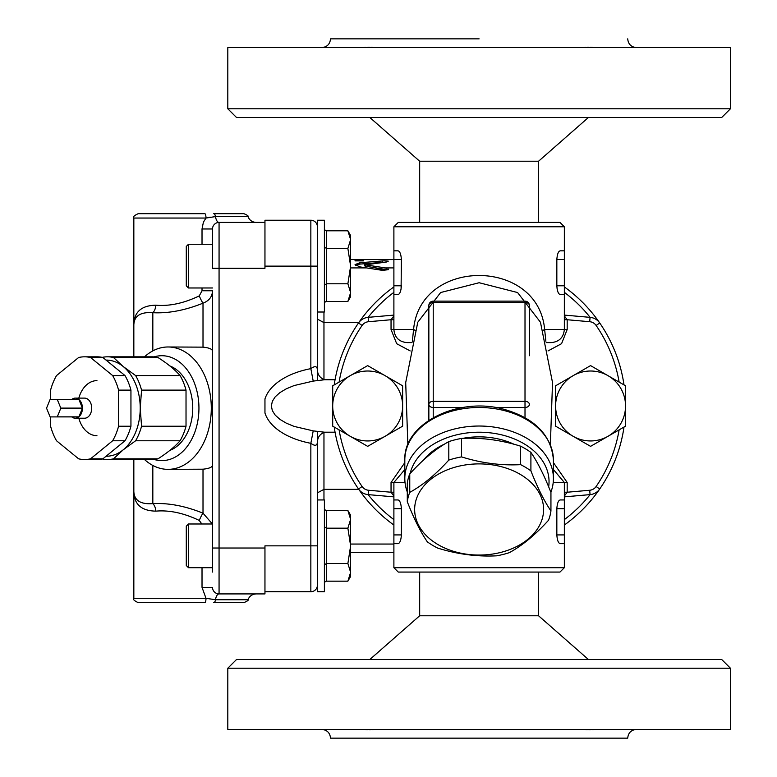<?xml version="1.0" encoding="UTF-8"?>
<svg xmlns="http://www.w3.org/2000/svg" width="777" height="777" viewBox="0 0 777 777"><rect width="100%" height="100%" fill="white"/><g stroke="black" fill="none" stroke-linecap="round" stroke-linejoin="round"><path stroke-width="1.17" d="M71.805 416.909A10.052 7.11 -90 0 0 75.32 418.22A10.052 7.11 -90 0 0 78.827 416.909L57.197 416.909A10.052 7.11 -90 0 0 57.284 416.841L60.791 408.236A10.052 7.11 -90 0 0 60.791 408.1L57.284 399.495A10.052 7.11 -90 0 0 57.197 399.427L50.175 399.427A10.052 7.11 -90 0 0 50.087 399.495L46.571 408.1A10.052 7.11 -90 0 0 46.571 408.236L50.087 416.841A10.052 7.11 -90 0 0 50.175 416.909L57.197 416.909M75.32 418.22L84.586 418.22A10.052 7.11 90 0 0 91.696 408.236A10.052 7.11 90 0 0 84.586 398.115L75.32 398.115A10.052 7.11 -90 0 1 78.827 399.427L57.197 399.427M82.42 408.1A10.052 7.11 -90 0 0 78.914 399.495L82.42 408.1L60.791 408.1M78.914 399.495L57.284 399.495M78.914 416.841A10.052 7.11 -90 0 0 82.42 408.236L78.914 416.841L57.284 416.841M82.42 408.236L60.791 408.236M75.32 398.115A10.052 7.11 -90 0 0 71.805 399.427M50.592 416.909L50.592 426.223A51.36 36.315 -90 0 0 56.536 440.773L78.642 458.828A51.36 36.315 -90 0 0 84.586 459.528L96.95 459.528A51.36 36.315 -90 0 0 102.894 458.828L125 440.773A51.36 36.315 -90 0 0 130.944 426.223L130.944 390.112A51.36 36.315 -90 0 0 125 375.563L102.894 357.507A51.36 36.315 -90 0 0 96.95 356.818L84.586 356.818A51.36 36.315 -90 0 0 78.642 357.507L56.536 375.563A51.36 36.315 -90 0 0 50.592 390.112L50.592 399.427M78.827 418.22A27.535 19.474 -90 0 0 96.95 435.703M96.95 380.633A27.535 19.474 -90 0 0 78.535 399.213M102.894 357.507L90.53 357.507A51.36 36.315 -90 0 0 84.586 356.818M125 375.563L112.646 375.563L90.53 357.507M130.944 390.112L118.58 390.112A51.36 36.315 -90 0 0 112.646 375.563M130.944 426.223L118.58 426.223L118.58 390.112M125 440.773L112.646 440.773A51.36 36.315 -90 0 0 118.58 426.223M102.894 458.828L90.53 458.828L112.646 440.773M84.586 459.528A51.36 36.315 -90 0 0 90.53 458.828M106.06 456.245A48.077 33.994 -90 0 0 123.222 449.805L113.5 458.828A51.36 36.315 90 0 1 107.556 459.528L152.02 459.528A51.36 36.315 -90 0 0 157.964 458.828C167.434 452.816 174.796 446.794 180.079 440.773A51.36 36.315 -90 0 0 186.024 426.223L186.024 390.112A51.36 36.315 -90 0 0 180.079 375.563C174.796 369.541 167.434 363.519 157.964 357.507A51.36 36.315 -90 0 0 152.02 356.818L107.556 356.818A51.36 36.315 90 0 1 113.5 357.507L157.964 357.507M102.253 357.362A51.36 36.315 90 0 1 107.556 356.818M107.556 459.528A51.36 36.315 90 0 1 102.253 458.974M113.5 357.507L123.222 366.53A48.077 33.994 -90 0 0 106.06 360.091M123.222 366.53L135.616 375.563A51.36 36.315 90 0 1 141.56 390.112L140.219 408.168A48.077 33.994 -90 0 0 123.222 366.53M140.219 408.168L141.56 426.223A51.36 36.315 90 0 1 135.616 440.773L123.222 449.805A48.077 33.994 -90 0 0 140.219 408.168M135.616 375.563L180.079 375.563M141.56 390.112L186.024 390.112M141.56 426.223L186.024 426.223M135.616 440.773L180.079 440.773M113.5 458.828L157.964 458.828M169.881 365.957A43.706 30.905 90 0 1 192.754 408.168A43.706 30.905 90 0 1 169.881 450.378M264.957 220.231L310.849 220.231L264.957 220.231L264.957 266.123L317.404 266.123M264.957 591.734L310.849 591.734A6.556 6.556 0 0 0 317.404 585.178A6.556 6.556 0 0 1 310.849 591.734L310.849 545.842L264.957 545.842L264.957 593.919L219.065 593.919A8.741 3.788 -90 0 0 215.491 599.747L205.992 598.29L133.838 598.29C132.644 599.213 134.1 600.67 138.209 602.661L204.817 602.661A4.371 1.185 -90 0 0 205.992 598.29L202.02 587.363L202.02 567.696L202.02 587.363L212.51 587.363A6.556 6.556 0 0 0 219.065 593.919L219.065 222.416L256.216 222.416L219.065 222.416A8.741 3.788 90 0 1 215.491 216.589L247.97 216.589C249.485 220.27 252.234 222.212 256.216 222.416M335.062 432.206L324.514 432.206L313.209 430.876L294.153 426.418L286.305 423.164L279.934 419.376L275.223 415.151L272.338 410.644L271.367 405.982L272.338 401.32L275.223 396.814L279.934 392.589L286.305 388.801L294.153 385.547L313.209 381.089L310.849 368.648C314.85 365.763 317.035 366.084 317.404 369.629L317.404 220.231L324.397 220.231L324.397 312.014L317.404 312.014L317.404 380.477M323.96 499.951L323.96 489.345L317.404 492.861L317.404 499.951L324.397 499.951L324.397 591.734L317.404 591.734L317.404 442.336C317.55 434.906 323.106 432.692 324.903 432.197M313.209 430.876L310.849 443.317A68.58 39.336 180 0 1 264.957 413.014L264.957 398.951A68.58 39.336 180 0 1 310.849 368.648L310.849 220.231A6.556 6.556 0 0 1 317.404 226.787M350.621 544.055L393.89 544.055M323.96 432.439L323.96 489.345L358.741 489.345M323.96 379.526L323.96 322.62L358.741 322.62M385.402 267.91L388.189 269.716L382.469 270.367L359.838 266.88L355.06 264.598L359.838 262.752L384.362 260.79L388.296 261.15L386.237 262.072L365.326 264.831L385.402 267.91L393.89 267.91M350.621 267.91L366.016 267.91M388.626 269.124L388.189 269.716M323.96 312.014L323.96 322.62L317.404 319.104M317.404 431.488L317.404 492.861M313.209 381.089L324.514 379.759L335.062 379.759M317.404 545.842L310.849 545.842L310.849 443.317C314.85 446.202 317.035 445.881 317.404 442.336M188.471 244.269L186.286 246.455L186.286 285.79L188.471 287.976L188.471 244.269L212.51 244.269L212.51 228.972L212.51 268.308L264.957 268.308L264.957 266.123M365.326 264.365L365.326 266.19L387.995 269.833M401.087 289.141L401.388 259.567C401 254.157 399.873 251.243 398.018 250.825L393.89 250.825L393.89 259.567L363.587 259.576L363.587 260.722L355.06 260.722L355.06 259.567L363.587 259.771M355.439 265.297L359.838 264.093L385.557 262.131M374.941 269.163L384.615 269.163M264.957 222.416L219.065 222.416L264.957 222.416M133.838 459.528L133.838 489.801L133.838 459.528M144.512 459.528A61.189 43.269 -90 0 0 168.036 469.357A61.189 43.269 -90 0 0 211.295 408.168A61.189 43.269 -90 0 0 168.036 346.979L203.011 347.144L203.011 303.166A8.741 1.224 -112.8 0 1 199.271 295.891L202.02 290.753L199.271 295.891C183.799 303.283 169.308 306.391 155.788 305.196C140.744 305.516 133.43 312.626 133.838 326.534L133.838 356.818L133.838 326.534C133.479 316.375 139.811 311.771 152.826 312.704C168.434 313.529 185.159 310.353 203.011 303.166C209.11 300.825 212.276 296.688 212.51 290.753L212.51 572.066M154.05 356.896A52.447 37.082 90 0 1 198.941 408.168A52.447 37.082 90 0 1 154.05 459.44M168.036 346.979A61.189 43.269 -90 0 0 144.512 356.818M188.471 523.989L186.286 526.175L186.286 565.51L188.471 567.696L188.471 523.989L212.51 523.989L212.51 464.918C212.607 467.094 209.44 468.521 203.011 469.191L168.036 469.357M210.188 217.142L205.992 218.046L203.409 222.144L202.02 228.972L212.51 228.972A6.556 6.556 0 0 1 219.065 222.416M203.011 347.144C209.44 347.814 212.607 349.242 212.51 351.418L212.51 320.755M212.403 523.989L203.011 513.17A8.741 1.224 -67.2 0 0 199.271 520.444L201.826 523.989L199.271 520.444C183.848 513.063 169.347 509.955 155.788 511.14A8.741 5.352 86 0 0 152.826 503.632C139.811 504.564 133.489 499.961 133.838 489.801C133.43 503.71 140.744 510.819 155.788 511.14M203.011 469.191L203.011 513.17C185.208 505.992 168.483 502.806 152.826 503.632L152.826 465.452M212.51 525.582L212.51 548.028L264.957 548.028M212.51 464.918L212.51 290.753L202.02 290.753L202.02 287.976M155.788 305.196A8.741 5.352 -86 0 1 152.826 312.704L152.826 350.883M205.992 218.046A4.371 1.185 -90 0 0 204.817 213.675L138.209 213.675C134.168 215.54 132.712 216.997 133.838 218.046L205.992 218.046L215.491 216.589A4.371 1.894 90 0 0 213.704 213.675L243.852 213.675C247.348 215.122 248.718 216.093 247.97 216.589M213.704 602.661L243.852 602.661C247.445 601.087 248.825 600.116 247.97 599.747L215.491 599.747A4.371 1.894 90 0 1 213.704 602.661M350.621 266.123L350.621 296.717L347.882 301.447L350.621 292.618L347.882 283.79L350.621 266.123L347.882 248.455L350.621 239.627L350.621 266.123M347.882 230.798L350.621 235.528L350.621 239.627L347.882 230.798L326.583 230.798A2.525 2.185 90 0 1 324.397 228.273M324.397 303.972A2.525 2.185 -90 0 1 326.583 301.447L347.882 301.447M324.397 285.052L326.583 283.79L347.882 283.79M326.583 301.447L326.583 248.455L347.882 248.455M326.583 230.798L326.583 248.455L324.397 247.193M212.51 523.989L212.51 545.842M350.621 545.842L350.621 576.437L347.882 581.167L350.621 572.338L347.882 563.51L350.621 545.842L347.882 528.175L350.621 519.347L350.621 545.842M347.882 510.518L350.621 515.248L350.621 519.347L347.882 510.518L326.583 510.518A2.525 2.185 90 0 1 324.397 507.993M324.397 583.692A2.525 2.185 -90 0 1 326.583 581.167L347.882 581.167M324.397 564.772L326.583 563.51L347.882 563.51M326.583 581.167L326.583 528.175L347.882 528.175M326.583 510.518L326.583 528.175L324.397 526.913M500.602 552.457A64.472 45.581 180 0 0 521.008 474.825A64.472 45.581 180 0 0 415.734 501.146A64.472 45.581 180 0 0 500.602 552.457M548.465 520.328C535.45 534.693 522.435 545.454 509.421 552.622A72.115 50.991 0 0 1 503.156 554.428A72.115 50.991 0 0 1 496.668 555.817C476.981 556.818 457.284 554.234 437.597 548.047A72.115 50.991 0 0 1 427.321 541.831C420.639 532.08 413.966 518.725 407.294 501.777L407.294 483.294A72.115 50.991 180 0 1 409.761 473.902L409.761 492.375C422.775 485.207 435.79 474.436 448.805 460.081A72.115 50.991 0 0 1 461.557 456.895C481.245 463.073 500.942 465.666 520.629 464.656A72.115 50.991 0 0 1 530.905 470.872C537.587 487.82 544.259 501.175 550.942 510.926A72.115 50.991 0 0 1 548.465 520.328M407.294 501.777A72.115 50.991 0 0 1 409.761 492.375M448.805 460.081L448.805 441.608C435.79 448.776 422.775 459.537 409.761 473.902M461.557 456.895L461.557 438.413A72.115 50.991 180 0 0 448.805 441.608M520.629 464.656L520.629 446.183C500.942 439.996 481.245 437.412 461.557 438.413M530.905 470.872L530.905 452.399A72.115 50.991 180 0 0 520.629 446.183M550.942 510.926L550.942 492.453C544.259 475.505 537.587 462.15 530.905 452.399M423.688 459.926A63.374 44.813 0 0 1 444.629 444.065M462.742 438.374A63.374 44.813 0 0 1 514.112 444.298M608.051 436.266A34.965 34.965 0 0 0 608.051 375.699A34.965 34.965 0 0 0 555.604 405.982A34.965 34.965 0 0 0 608.051 436.266L590.569 446.357L555.604 426.165L555.604 385.8L590.569 365.608L625.534 385.8L625.534 426.165L608.051 436.266M619.133 429.856A142.045 142.045 0 0 1 596.124 486.509A142.045 142.045 0 0 0 619.133 429.856L590.569 446.357M590.569 365.608L619.133 382.109A142.045 142.045 0 0 0 596.124 325.456L599.727 322.979A146.416 146.416 0 0 0 564.345 286.927M367.667 446.357L332.702 426.165L332.702 385.8L350.184 375.699L367.667 365.608L402.632 385.8L402.632 426.165L385.149 436.266A34.965 34.965 0 0 0 385.149 375.699A34.965 34.965 0 0 0 332.702 405.982A34.965 34.965 0 0 0 385.149 436.266L367.667 446.357L339.093 429.856A142.045 142.045 0 0 0 362.101 486.509L358.498 488.986A146.416 146.416 0 0 0 393.89 525.038M393.89 286.927A146.416 146.416 0 0 0 358.498 322.979L362.101 325.456A142.045 142.045 0 0 0 339.093 382.109L367.667 365.608M564.345 525.038A146.416 146.416 0 0 0 624.009 427.049A146.416 146.416 0 0 1 599.727 488.986A13.112 13.112 0 0 1 590.073 494.619A13.112 13.112 0 0 0 599.727 488.986L596.124 486.509A8.741 8.741 0 0 1 589.694 490.258L590.073 494.619L564.345 496.862M368.104 317.356A142.045 142.045 0 0 1 393.89 292.346M564.345 292.346A142.045 142.045 0 0 1 590.122 317.356M590.122 494.609A142.045 142.045 0 0 1 564.345 519.619M393.89 519.619A142.045 142.045 0 0 1 368.104 494.609M362.101 325.456A8.741 8.741 0 0 1 368.541 321.707L368.152 317.346A13.112 13.112 0 0 0 358.498 322.979A146.416 146.416 0 0 0 334.217 384.916A146.416 146.416 0 0 1 358.498 322.979A13.112 13.112 0 0 1 368.152 317.346L393.89 315.103M404.817 462.616L391.045 482.468L391.045 492.229L368.541 490.258L368.152 494.619A13.112 13.112 0 0 1 358.498 488.986A146.416 146.416 0 0 1 334.217 427.049A146.416 146.416 0 0 0 358.498 488.986A13.112 13.112 0 0 0 368.152 494.619L393.89 496.862M548.038 350.932L561.577 343.667L567.181 329.497L567.181 319.735L589.694 321.707L590.073 317.346A13.112 13.112 0 0 1 599.727 322.979A146.416 146.416 0 0 1 624.009 384.916A146.416 146.416 0 0 0 599.727 322.979A13.112 13.112 0 0 0 590.073 317.346L564.345 315.103M529.38 355.72L529.38 305.507A4.371 4.371 0 0 0 525.009 301.136L525.009 401.311L433.226 401.311A4.371 3.089 180 0 0 428.855 404.399L428.855 355.72M433.226 417.647L433.226 301.136A4.371 4.371 0 0 0 428.855 305.507L428.855 404.399A4.371 3.089 -0 0 0 433.226 407.488L462.956 407.488M428.855 420.415L428.855 321.513M495.279 407.488L525.009 407.488A4.371 3.089 0 0 0 529.38 404.399A4.371 3.089 180 0 0 525.009 401.311L525.009 417.647M550.854 492.239A74.301 52.535 180 0 0 553.418 478.574A74.301 52.535 180 0 0 479.118 426.029A74.301 52.535 180 0 0 404.817 478.574A74.301 52.535 180 0 0 407.294 492.026M410.149 473.475A69.93 49.446 0 0 1 488.568 432.672A69.93 49.446 0 0 1 548.659 486.839M567.181 329.497L564.345 329.497L564.345 294.532L560.207 294.532C558.352 294.104 557.226 291.19 556.837 285.79L556.837 259.567C557.226 254.157 558.352 251.243 560.207 250.825L564.345 250.825L564.345 226.787L393.89 226.787L393.89 250.825M564.345 294.532L564.345 250.825M564.345 285.79L556.837 285.79L557.138 289.141M557.439 290.481L557.925 291.929M558.517 293.143L559.042 293.861M393.89 285.79L393.89 294.532L398.018 294.532C399.873 294.104 401 291.19 401.388 285.79L393.89 285.79L393.89 259.567L401.388 259.567M564.345 567.696L393.89 567.696L398.261 572.066L559.974 572.066L564.345 567.696L564.345 543.657L560.207 543.657C558.352 543.24 557.226 540.326 556.837 534.916L556.837 508.692C557.226 503.282 558.352 500.369 560.207 499.951L564.345 499.951L564.345 482.468L553.418 469.541M564.345 543.657L564.345 499.951M393.89 499.951L398.018 499.951C399.873 500.369 401 503.282 401.388 508.692L401.388 534.916C401 540.326 399.873 543.24 398.018 543.657L393.89 543.657L393.89 482.468L405.021 482.468M407.857 444.726L405.701 382.575L417.764 322.261L440.637 292.531L479.137 282.731L517.599 292.55L540.462 322.251L552.525 382.575L550.369 444.726M546.192 342.608L551.233 342.608C559.197 341.831 563.568 337.461 564.345 329.497L544.638 329.497C538.306 257.546 419.978 257.469 413.587 329.497L412.344 341.317M545.881 341.307L544.638 329.497A8.741 2.001 168.7 0 0 543.026 330.584M415.2 330.584A8.741 2.001 11.3 0 0 413.587 329.497L393.89 329.497C394.667 337.461 399.038 341.831 407.002 342.608L412.033 342.608M564.345 226.787L559.974 222.416L398.261 222.416L393.89 226.787M393.89 315.938L391.045 319.735L393.89 319.735M393.89 492.229L391.045 492.229L393.89 496.027M564.345 496.027L567.181 492.229L564.345 492.229M564.345 319.735L567.181 319.735L564.345 315.938M479.118 38.85L330.516 38.85L479.118 38.85M538.558 222.416L538.558 161.227L419.677 161.227L369.852 117.521M479.118 47.591L227.807 47.591L227.807 108.78L730.429 108.78L730.429 47.591L479.118 47.591M582.837 47.591L594.667 47.523M592.521 47.416L590.433 47.339M588.83 47.31L587.325 47.339M585.683 47.416L584.081 47.533M360.713 47.591L373.97 47.523M372.542 47.416L370.901 47.339M369.405 47.31L367.793 47.339M365.705 47.416L363.277 47.533M227.807 108.78L236.548 117.521L721.687 117.521L730.429 108.78M636.46 729.409C631.147 729.924 628.234 732.837 627.719 738.15L330.516 738.15C329.992 732.837 327.078 729.924 321.775 729.409M419.677 572.066L419.677 615.772L538.558 615.772L588.383 659.479M227.807 729.409L730.429 729.409L730.429 668.22L227.807 668.22L227.807 729.409M375.427 729.409L363.558 729.477M597.513 729.409L584.255 729.477M585.683 729.584L587.325 729.661M588.83 729.69L590.433 729.661M592.521 729.584L594.949 729.467M365.705 729.584L367.793 729.661M369.405 729.69L370.901 729.661M372.542 729.584L374.125 729.467M730.429 668.22L721.687 659.479L236.548 659.479L227.807 668.22M359.838 262.752L359.838 264.093M382.488 260.839L382.488 262.17M386.237 268.016L386.237 269.376M202.02 228.972L202.02 244.269M368.541 490.258A8.741 8.741 0 0 1 362.101 486.509M589.694 321.707A8.741 8.741 0 0 1 596.124 325.456M553.205 482.468L567.181 482.468L553.418 462.616M404.817 460.033A74.301 52.535 0 0 1 479.118 407.488A74.301 52.535 0 0 1 553.418 460.033C551.427 435.169 534.897 418.24 503.826 409.256C458.459 396.367 403.282 423.329 404.817 460.033L404.817 478.574M428.855 305.507A4.371 3.089 0 0 1 433.226 302.408L525.009 302.408A4.371 3.089 0 0 1 529.38 305.507M564.345 259.567L556.837 259.567M564.345 508.692L556.837 508.692M564.345 534.916L556.837 534.916M401.388 508.692L393.89 508.692M401.388 534.916L393.89 534.916M368.541 321.707L391.045 319.735L391.045 329.497L396.678 343.696L410.188 350.932M391.045 329.497L393.89 329.497L393.89 294.532M391.045 482.468L393.89 482.468L404.817 469.541M589.694 490.258L567.181 492.229L567.181 482.468M350.621 552.398L393.89 552.398M317.404 369.629C317.55 377.059 323.106 379.273 324.903 379.768M350.621 259.567L355.099 259.567M355.244 260.878L363.403 260.878M364.792 264.598L364.792 265.957M247.97 599.747C249.485 596.066 252.234 594.123 256.216 593.919M133.838 218.046L133.838 326.534M133.838 489.801L133.838 598.29M317.404 220.231L324.397 220.231M188.471 287.976L212.51 287.976M188.471 567.696L212.51 567.696M433.226 301.136L525.009 301.136M553.418 478.574L553.418 460.033M393.89 567.696L393.89 543.657M419.677 222.416L419.677 161.227M627.719 38.85C628.234 44.163 631.147 47.076 636.46 47.591M330.516 38.85C329.992 44.163 327.078 47.076 321.775 47.591M538.558 161.227L588.383 117.521M538.558 572.066L538.558 615.772M419.677 615.772L369.852 659.479"/></g></svg>
